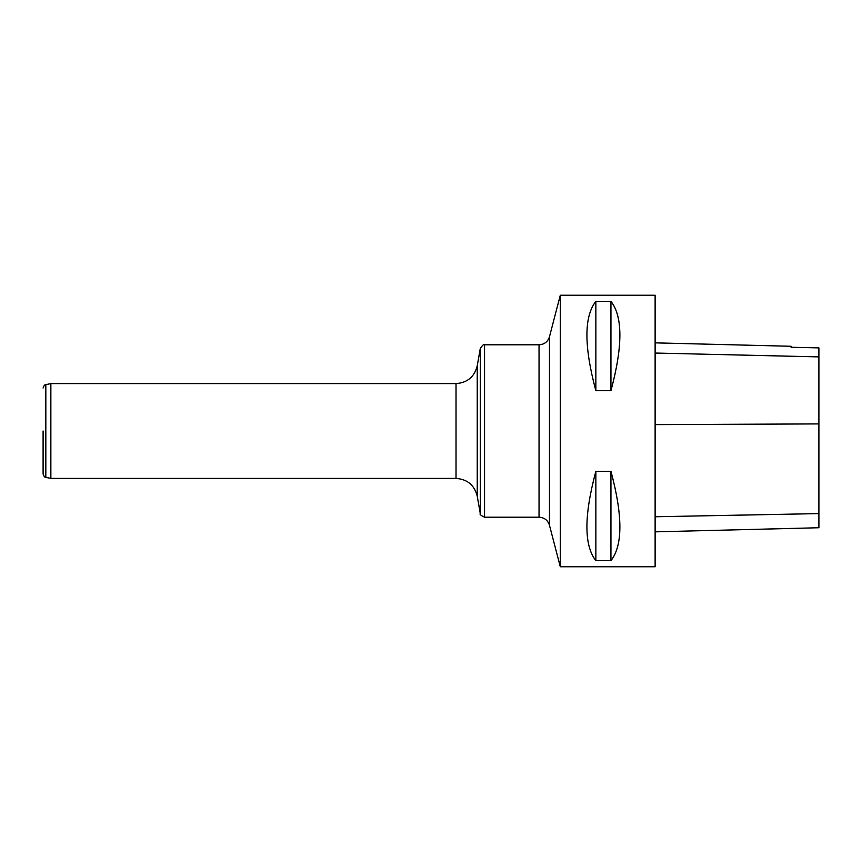 <?xml version="1.0" encoding="UTF-8"?>
<svg xmlns="http://www.w3.org/2000/svg" width="862" height="862" viewBox="0 0 862 862"><rect width="100%" height="100%" fill="white"/><g stroke="black" fill="none" stroke-linecap="round" stroke-linejoin="round"><path stroke-width="1.29" d="M560.3 566.765L560.3 295.235L655.12 295.235L655.12 566.765L560.3 566.765L549.471 525.26L549.471 336.74L560.3 295.235M595.857 471.298L610.942 471.298C622.86 515.681 622.86 545.463 610.942 560.645L595.857 560.645C583.94 545.463 583.94 515.681 595.857 471.298L595.857 560.645M595.857 301.355L610.942 301.355C622.86 316.537 622.86 346.319 610.942 390.702L595.857 390.702C583.94 346.319 583.94 316.537 595.857 301.355L595.857 390.702M655.12 531.843L818.9 527.738L818.9 347.882L791.101 347.267L818.9 347.882M655.12 342.86L791.101 346.276L791.101 347.267M610.942 560.645L610.942 471.298M610.942 390.702L610.942 301.355M50.858 478.41L45.826 477.343L45.826 384.657L50.858 383.59L50.858 478.41L456.02 478.41L456.02 383.59C467.387 382.771 474.456 376.834 477.236 365.779L477.236 496.221L480.306 513.633L480.306 348.367L477.236 365.779M43.1 431L43.1 473.971L43.1 431M818.9 513.601L655.12 516.758M818.9 423.91L655.12 424.621M818.9 356.89L655.12 353.043M539.041 344.8L484.552 344.8L484.552 517.2L539.041 517.2L539.041 344.8C544.342 344.477 547.823 341.794 549.471 336.74M50.858 383.59L456.02 383.59M456.02 478.41C467.387 479.229 474.456 485.166 477.236 496.221M480.306 513.633C479.347 514.215 480.759 515.401 484.552 517.2M484.552 344.8C484.164 343.744 482.742 344.94 480.306 348.367M539.041 517.2C544.342 517.523 547.823 520.206 549.471 525.26M45.826 477.343C44.802 477.516 43.897 476.395 43.1 473.971M45.826 384.657C44.802 384.484 43.897 385.605 43.1 388.029"/></g></svg>
